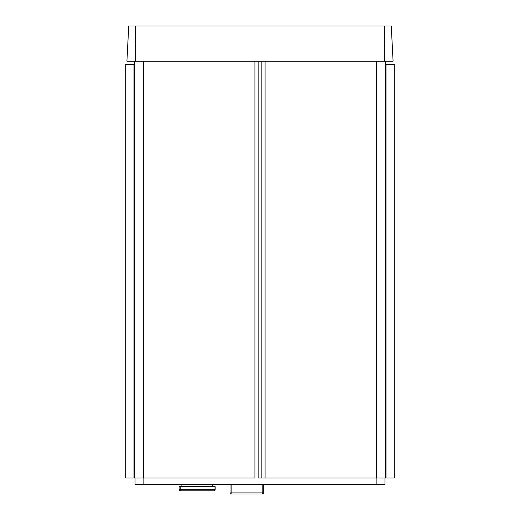 <?xml version="1.0" encoding="UTF-8"?>
<svg xmlns="http://www.w3.org/2000/svg" width="520" height="520" viewBox="0 0 520 520"><rect width="100%" height="100%" fill="white"/><g stroke="black" fill="none" stroke-linecap="round" stroke-linejoin="round"><path stroke-width="0.78" d="M135.044 478.029L135.044 484.374L384.956 484.374L384.956 478.029M258.135 61.217L258.135 478.029L265.083 478.029L261.865 478.029L261.865 61.217M391.261 26L393.088 61.217L391.261 26L128.739 26L126.913 61.217L393.088 61.217M134.693 64.564L125.749 64.564L125.749 478.029L254.917 478.029L254.917 61.217M265.083 61.217L265.083 478.029L376.5 478.029L376.5 61.217M376.5 478.029L385.307 478.029L385.307 61.217M134.693 478.029L134.693 61.217M385.307 478.029L394.251 478.029L394.251 64.564L385.307 64.564M386.009 478.029L386.009 64.564M133.991 64.564L133.991 478.029M214.052 490.809L180.219 490.809A1.111 1.111 0 0 1 179.108 489.704L179.108 486.649L215.163 486.649L215.163 489.704A1.111 1.111 0 0 1 214.052 490.809L214.052 486.649M181.883 484.374L181.883 486.649M212.388 484.374L212.388 486.649M230.029 484.374L230.029 492.888L231.14 492.888L231.14 494L263.308 494L263.308 493.168L262.197 493.168M263.308 484.374L263.308 492.888L262.197 492.888L262.197 494M231.14 494L230.029 494L230.029 493.168L231.14 493.168M376.149 478.029L376.149 484.374M143.852 478.029L143.852 484.374M384.287 26L384.287 61.217M135.714 61.217L135.714 26M143.501 478.029L143.501 61.217M180.219 490.809L180.219 489.704L215.163 489.704M180.219 486.649L180.219 489.704L179.108 489.704M262.197 484.374L262.197 492.888L231.14 492.888L231.14 484.374"/></g></svg>
